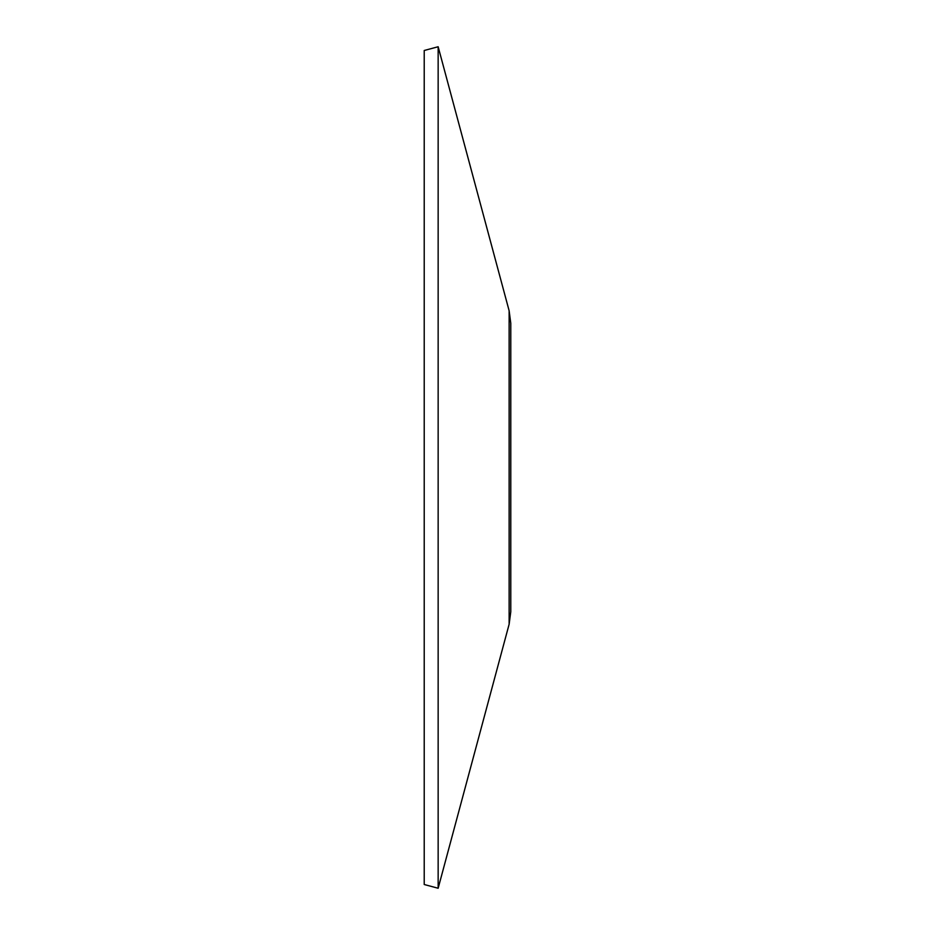 <?xml version="1.0" encoding="UTF-8"?>
<svg xmlns="http://www.w3.org/2000/svg" width="935" height="935" viewBox="0 0 935 935"><rect width="100%" height="100%" fill="white"/><g stroke="black" fill="none" stroke-linecap="round" stroke-linejoin="round"><path stroke-width="1.4" d="M424.221 884.51L424.221 50.49L438.153 46.75L438.153 888.25L424.221 884.51M438.153 888.25L509.131 624.241L509.131 310.759L438.153 46.75M509.131 624.241L510.779 611.759L510.779 323.253M509.131 310.759L510.779 323.241"/></g></svg>
